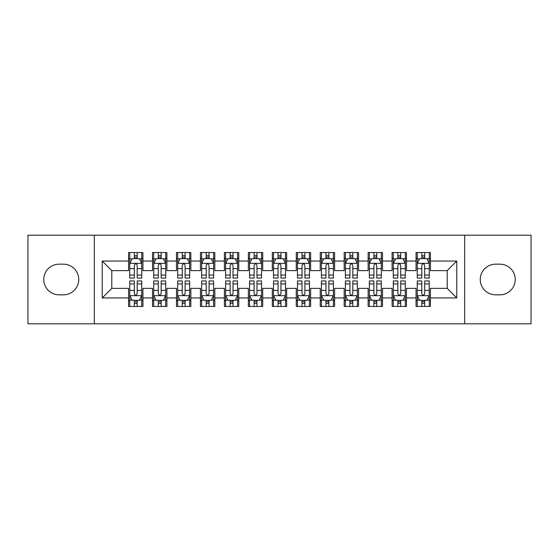 <?xml version="1.0" encoding="UTF-8"?>
<svg xmlns="http://www.w3.org/2000/svg" width="559" height="559" viewBox="0 0 559 559"><rect width="100%" height="100%" fill="white"/><g stroke="black" fill="none" stroke-linecap="round" stroke-linejoin="round"><path stroke-width="0.84" d="M464.69 323.822L531.05 323.822L531.05 235.178L464.69 235.178L464.69 323.822L94.31 323.822L94.31 235.178L27.95 235.178L27.95 323.822L94.31 323.822M464.69 235.178L94.31 235.178M102.22 297.947L102.22 261.053L128.57 261.053L128.57 270.633L111.8 270.633L111.8 288.367L102.22 297.947L128.57 297.947L128.57 306.451L142.943 306.451L142.943 297.947L152.53 297.947L152.53 306.451L166.903 306.451L166.903 297.947L176.483 297.947L176.483 306.451L190.857 306.451L190.857 297.947L200.443 297.947L200.443 306.451L214.817 306.451L214.817 297.947L224.397 297.947L224.397 306.451L238.77 306.451L238.77 297.947L248.357 297.947L248.357 306.451L262.73 306.451L262.73 297.947L272.31 297.947L272.31 306.451L286.69 306.451L286.69 297.947L296.27 297.947L296.27 306.451L310.643 306.451L310.643 297.947L320.23 297.947L320.23 306.451L334.603 306.451L334.603 297.947L344.183 297.947L344.183 306.451L358.557 306.451L358.557 297.947L368.143 297.947L368.143 306.451L382.517 306.451L382.517 297.947L392.097 297.947L392.097 306.451L406.47 306.451L406.47 297.947L416.057 297.947L416.057 306.451L430.43 306.451L430.43 288.367L447.2 288.367L447.2 270.633L430.43 270.633L430.43 261.053L456.78 261.053L456.78 297.947L430.43 297.947M430.43 261.053L430.43 252.549L416.057 252.549L416.057 261.053L406.47 261.053L406.47 252.549L392.097 252.549L392.097 261.053L382.517 261.053L382.517 252.549L368.143 252.549L368.143 261.053L358.557 261.053L358.557 252.549L344.183 252.549L344.183 261.053L334.603 261.053L334.603 252.549L320.23 252.549L320.23 261.053L310.643 261.053L310.643 252.549L296.27 252.549L296.27 261.053L286.69 261.053L286.69 252.549L272.31 252.549L272.31 261.053L262.73 261.053L262.73 252.549L248.357 252.549L248.357 261.053L238.77 261.053L238.77 252.549L224.397 252.549L224.397 261.053L214.817 261.053L214.817 252.549L200.443 252.549L200.443 261.053L190.857 261.053L190.857 252.549L176.483 252.549L176.483 261.053L166.903 261.053L166.903 252.549L152.53 252.549L152.53 261.053L142.943 261.053L142.943 252.549L128.57 252.549L128.57 261.053M406.47 297.947L406.47 288.367L416.057 288.367L416.057 297.947M456.78 261.053L447.2 270.633M382.517 297.947L382.517 288.367L392.097 288.367L392.097 297.947M416.057 261.053L416.057 270.633L406.47 270.633L406.47 261.053M358.557 297.947L358.557 288.367L368.143 288.367L368.143 297.947M392.097 261.053L392.097 270.633L382.517 270.633L382.517 261.053M334.603 297.947L334.603 288.367L344.183 288.367L344.183 297.947M368.143 261.053L368.143 270.633L358.557 270.633L358.557 261.053M310.643 297.947L310.643 288.367L320.23 288.367L320.23 297.947M344.183 261.053L344.183 270.633L334.603 270.633L334.603 261.053M286.69 297.947L286.69 288.367L296.27 288.367L296.27 297.947M320.23 261.053L320.23 270.633L310.643 270.633L310.643 261.053M262.73 297.947L262.73 288.367L272.31 288.367L272.31 297.947M296.27 261.053L296.27 270.633L286.69 270.633L286.69 261.053M238.77 297.947L238.77 288.367L248.357 288.367L248.357 297.947M272.31 261.053L272.31 270.633L262.73 270.633L262.73 261.053M214.817 297.947L214.817 288.367L224.397 288.367L224.397 297.947M248.357 261.053L248.357 270.633L238.77 270.633L238.77 261.053M190.857 297.947L190.857 288.367L200.443 288.367L200.443 297.947M224.397 261.053L224.397 270.633L214.817 270.633L214.817 261.053M166.903 297.947L166.903 288.367L176.483 288.367L176.483 297.947M200.443 261.053L200.443 270.633L190.857 270.633L190.857 261.053M142.943 297.947L142.943 288.367L152.53 288.367L152.53 297.947M176.483 261.053L176.483 270.633L166.903 270.633L166.903 261.053M111.8 288.367L128.57 288.367L128.57 297.947M152.53 261.053L152.53 270.633L142.943 270.633L142.943 261.053M416.057 258.537L417.252 258.537M429.235 258.537L430.43 258.537M392.097 258.537L393.298 258.537M405.275 258.537L406.47 258.537M368.143 258.537L369.338 258.537M381.315 258.537L382.517 258.537M344.183 258.537L345.385 258.537M357.362 258.537L358.557 258.537M320.23 258.537L321.425 258.537M333.402 258.537L334.603 258.537M296.27 258.537L297.465 258.537M309.448 258.537L310.643 258.537M272.31 258.537L273.512 258.537M285.488 258.537L286.69 258.537M248.357 258.537L249.552 258.537M261.535 258.537L262.73 258.537M224.397 258.537L225.598 258.537M237.575 258.537L238.77 258.537M200.443 258.537L201.638 258.537M213.615 258.537L214.817 258.537M176.483 258.537L177.685 258.537M189.662 258.537L190.857 258.537M152.53 258.537L153.725 258.537M165.702 258.537L166.903 258.537M128.57 258.537L129.765 258.537M141.748 258.537L142.943 258.537M128.57 300.462L129.765 300.462M141.748 300.462L142.943 300.462M152.53 300.462L153.725 300.462M165.702 300.462L166.903 300.462M176.483 300.462L177.685 300.462M189.662 300.462L190.857 300.462M200.443 300.462L201.638 300.462M213.615 300.462L214.817 300.462M224.397 300.462L225.598 300.462M237.575 300.462L238.77 300.462M248.357 300.462L249.552 300.462M261.535 300.462L262.73 300.462M272.31 300.462L273.512 300.462M285.488 300.462L286.69 300.462M296.27 300.462L297.465 300.462M309.448 300.462L310.643 300.462M320.23 300.462L321.425 300.462M333.402 300.462L334.603 300.462M344.183 300.462L345.385 300.462M357.362 300.462L358.557 300.462M368.143 300.462L369.338 300.462M381.315 300.462L382.517 300.462M392.097 300.462L393.298 300.462M405.275 300.462L406.47 300.462M416.057 300.462L417.252 300.462M429.235 300.462L430.43 300.462M102.22 261.053L111.8 270.633M447.2 288.367L456.78 297.947M59.093 264.169A15.331 15.331 0 0 0 43.763 279.5A15.331 15.331 0 0 0 59.093 294.831L63.405 294.831A15.331 15.331 0 0 0 78.742 279.5A15.331 15.331 0 0 0 63.405 264.169L59.093 264.169M499.907 294.831A15.331 15.331 0 0 0 515.237 279.5A15.331 15.331 0 0 0 499.907 264.169L495.595 264.169A15.331 15.331 0 0 0 480.258 279.5A15.331 15.331 0 0 0 495.595 294.831L499.907 294.831M137.193 255.666L134.321 255.666M141.748 275.056L137.193 275.056L137.193 278.061L141.748 278.061L141.748 263.45L139.352 258.656L132.162 258.656L129.765 263.45L129.765 278.061L134.321 278.061L134.321 275.056L129.765 275.056M129.765 263.45L129.765 252.549M141.748 263.45L141.748 252.549M134.321 258.656L134.321 252.549M137.193 252.549L137.193 258.656M137.193 275.056L137.193 265.245C136.235 263.401 135.278 263.401 134.321 265.245L134.321 275.056M137.193 258.537L134.321 258.537M134.321 303.334L137.193 303.334M129.765 283.944L134.321 283.944L134.321 280.939L129.765 280.939L129.765 295.55L132.162 300.344L139.352 300.344L141.748 295.55L141.748 280.939L137.193 280.939L137.193 283.944L141.748 283.944M141.748 295.55L141.748 306.451M129.765 295.55L129.765 306.451M137.193 300.344L137.193 306.451M134.321 306.451L134.321 300.344M134.321 283.944L134.321 293.754C135.278 295.599 136.235 295.599 137.193 293.754L137.193 283.944M134.321 300.462L137.193 300.462M161.153 255.666L158.274 255.666M165.702 275.056L161.153 275.056L161.153 278.061L165.702 278.061L165.702 263.45L163.305 258.656L156.122 258.656L153.725 263.45L153.725 278.061L158.274 278.061L158.274 275.056L153.725 275.056M153.725 263.45L153.725 252.549M165.702 263.45L165.702 252.549M158.274 258.656L158.274 252.549M161.153 252.549L161.153 258.656M161.153 275.056L161.153 265.245C160.195 263.401 159.238 263.401 158.274 265.245L158.274 275.056M161.153 258.537L158.274 258.537M185.106 255.666L182.234 255.666M189.662 275.056L185.106 275.056L185.106 278.061L189.662 278.061L189.662 263.45L187.265 258.656L180.075 258.656L177.685 263.45L177.685 278.061L182.234 278.061L182.234 275.056L177.685 275.056M177.685 263.45L177.685 252.549M189.662 263.45L189.662 252.549M182.234 258.656L182.234 252.549M185.106 252.549L185.106 258.656M185.106 275.056L185.106 265.245C184.149 263.401 183.191 263.401 182.234 265.245L182.234 275.056M185.106 258.537L182.234 258.537M158.274 303.334L161.153 303.334M153.725 283.944L158.274 283.944L158.274 280.939L153.725 280.939L153.725 295.55L156.122 300.344L163.305 300.344L165.702 295.55L165.702 280.939L161.153 280.939L161.153 283.944L165.702 283.944M165.702 295.55L165.702 306.451M153.725 295.55L153.725 306.451M161.153 300.344L161.153 306.451M158.274 306.451L158.274 300.344M158.274 283.944L158.274 293.754C159.231 295.599 160.195 295.599 161.153 293.754L161.153 283.944M158.274 300.462L161.153 300.462M182.234 303.334L185.106 303.334M177.685 283.944L182.234 283.944L182.234 280.939L177.685 280.939L177.685 295.55L180.075 300.344L187.265 300.344L189.662 295.55L189.662 280.939L185.106 280.939L185.106 283.944L189.662 283.944M189.662 295.55L189.662 306.451M177.685 295.55L177.685 306.451M185.106 300.344L185.106 306.451M182.234 306.451L182.234 300.344M182.234 283.944L182.234 293.754C183.191 295.599 184.149 295.599 185.106 293.754L185.106 283.944M182.234 300.462L185.106 300.462M209.066 255.666L206.194 255.666M213.615 275.056L209.066 275.056L209.066 278.061L213.615 278.061L213.615 263.45L211.225 258.656L204.035 258.656L201.638 263.45L201.638 278.061L206.194 278.061L206.194 275.056L201.638 275.056M201.638 263.45L201.638 252.549M213.615 263.45L213.615 252.549M206.194 258.656L206.194 252.549M209.066 252.549L209.066 258.656M209.066 275.056L209.066 265.245C208.109 263.401 207.151 263.401 206.194 265.245L206.194 275.056M209.066 258.537L206.194 258.537M233.026 255.666L230.147 255.666M237.575 275.056L233.026 275.056L233.026 278.061L237.575 278.061L237.575 263.45L235.178 258.656L227.995 258.656L225.598 263.45L225.598 278.061L230.147 278.061L230.147 275.056L225.598 275.056M225.598 263.45L225.598 252.549M237.575 263.45L237.575 252.549M230.147 258.656L230.147 252.549M233.026 252.549L233.026 258.656M233.026 275.056L233.026 265.245C232.069 263.401 231.105 263.401 230.147 265.245L230.147 275.056M233.026 258.537L230.147 258.537M206.194 303.334L209.066 303.334M201.638 283.944L206.194 283.944L206.194 280.939L201.638 280.939L201.638 295.55L204.035 300.344L211.225 300.344L213.615 295.55L213.615 280.939L209.066 280.939L209.066 283.944L213.615 283.944M213.615 295.55L213.615 306.451M201.638 295.55L201.638 306.451M209.066 300.344L209.066 306.451M206.194 306.451L206.194 300.344M206.194 283.944L206.194 293.754C207.151 295.599 208.109 295.599 209.066 293.754L209.066 283.944M206.194 300.462L209.066 300.462M230.147 303.334L233.026 303.334M225.598 283.944L230.147 283.944L230.147 280.939L225.598 280.939L225.598 295.55L227.995 300.344L235.178 300.344L237.575 295.55L237.575 280.939L233.026 280.939L233.026 283.944L237.575 283.944M237.575 295.55L237.575 306.451M225.598 295.55L225.598 306.451M233.026 300.344L233.026 306.451M230.147 306.451L230.147 300.344M230.147 283.944L230.147 293.754C231.105 295.599 232.062 295.599 233.026 293.754L233.026 283.944M230.147 300.462L233.026 300.462M256.979 255.666L254.107 255.666M261.535 275.056L256.979 275.056L256.979 278.061L261.535 278.061L261.535 263.45L259.138 258.656L251.948 258.656L249.552 263.45L249.552 278.061L254.107 278.061L254.107 275.056L249.552 275.056M249.552 263.45L249.552 252.549M261.535 263.45L261.535 252.549M254.107 258.656L254.107 252.549M256.979 252.549L256.979 258.656M256.979 275.056L256.979 265.245C256.022 263.401 255.065 263.401 254.107 265.245L254.107 275.056M256.979 258.537L254.107 258.537M254.107 303.334L256.979 303.334M249.552 283.944L254.107 283.944L254.107 280.939L249.552 280.939L249.552 295.55L251.948 300.344L259.138 300.344L261.535 295.55L261.535 280.939L256.979 280.939L256.979 283.944L261.535 283.944M261.535 295.55L261.535 306.451M249.552 295.55L249.552 306.451M256.979 300.344L256.979 306.451M254.107 306.451L254.107 300.344M254.107 283.944L254.107 293.754C255.065 295.599 256.022 295.599 256.979 293.754L256.979 283.944M254.107 300.462L256.979 300.462M280.939 255.666L278.061 255.666M285.488 275.056L280.939 275.056L280.939 278.061L285.488 278.061L285.488 263.45L283.092 258.656L275.908 258.656L273.512 263.45L273.512 278.061L278.061 278.061L278.061 275.056L273.512 275.056M273.512 263.45L273.512 252.549M285.488 263.45L285.488 252.549M278.061 258.656L278.061 252.549M280.939 252.549L280.939 258.656M280.939 275.056L280.939 265.245C279.982 263.401 279.025 263.401 278.061 265.245L278.061 275.056M280.939 258.537L278.061 258.537M278.061 303.334L280.939 303.334M273.512 283.944L278.061 283.944L278.061 280.939L273.512 280.939L273.512 295.55L275.908 300.344L283.092 300.344L285.488 295.55L285.488 280.939L280.939 280.939L280.939 283.944L285.488 283.944M285.488 295.55L285.488 306.451M273.512 295.55L273.512 306.451M280.939 300.344L280.939 306.451M278.061 306.451L278.061 300.344M278.061 283.944L278.061 293.754C279.018 295.599 279.975 295.599 280.939 293.754L280.939 283.944M278.061 300.462L280.939 300.462M304.893 255.666L302.021 255.666M309.448 275.056L304.893 275.056L304.893 278.061L309.448 278.061L309.448 263.45L307.052 258.656L299.862 258.656L297.465 263.45L297.465 278.061L302.021 278.061L302.021 275.056L297.465 275.056M297.465 263.45L297.465 252.549M309.448 263.45L309.448 252.549M302.021 258.656L302.021 252.549M304.893 252.549L304.893 258.656M304.893 275.056L304.893 265.245C303.935 263.401 302.978 263.401 302.021 265.245L302.021 275.056M304.893 258.537L302.021 258.537M302.021 303.334L304.893 303.334M297.465 283.944L302.021 283.944L302.021 280.939L297.465 280.939L297.465 295.55L299.862 300.344L307.052 300.344L309.448 295.55L309.448 280.939L304.893 280.939L304.893 283.944L309.448 283.944M309.448 295.55L309.448 306.451M297.465 295.55L297.465 306.451M304.893 300.344L304.893 306.451M302.021 306.451L302.021 300.344M302.021 283.944L302.021 293.754C302.978 295.599 303.935 295.599 304.893 293.754L304.893 283.944M302.021 300.462L304.893 300.462M328.853 255.666L325.974 255.666M333.402 275.056L328.853 275.056L328.853 278.061L333.402 278.061L333.402 263.45L331.005 258.656L323.822 258.656L321.425 263.45L321.425 278.061L325.974 278.061L325.974 275.056L321.425 275.056M321.425 263.45L321.425 252.549M333.402 263.45L333.402 252.549M325.974 258.656L325.974 252.549M328.853 252.549L328.853 258.656M328.853 275.056L328.853 265.245C327.895 263.401 326.938 263.401 325.974 265.245L325.974 275.056M328.853 258.537L325.974 258.537M325.974 303.334L328.853 303.334M321.425 283.944L325.974 283.944L325.974 280.939L321.425 280.939L321.425 295.55L323.822 300.344L331.005 300.344L333.402 295.55L333.402 280.939L328.853 280.939L328.853 283.944L333.402 283.944M333.402 295.55L333.402 306.451M321.425 295.55L321.425 306.451M328.853 300.344L328.853 306.451M325.974 306.451L325.974 300.344M325.974 283.944L325.974 293.754C326.931 295.599 327.895 295.599 328.853 293.754L328.853 283.944M325.974 300.462L328.853 300.462M352.806 255.666L349.934 255.666M357.362 275.056L352.806 275.056L352.806 278.061L357.362 278.061L357.362 263.45L354.965 258.656L347.775 258.656L345.385 263.45L345.385 278.061L349.934 278.061L349.934 275.056L345.385 275.056M345.385 263.45L345.385 252.549M357.362 263.45L357.362 252.549M349.934 258.656L349.934 252.549M352.806 252.549L352.806 258.656M352.806 275.056L352.806 265.245C351.849 263.401 350.891 263.401 349.934 265.245L349.934 275.056M352.806 258.537L349.934 258.537M349.934 303.334L352.806 303.334M345.385 283.944L349.934 283.944L349.934 280.939L345.385 280.939L345.385 295.55L347.775 300.344L354.965 300.344L357.362 295.55L357.362 280.939L352.806 280.939L352.806 283.944L357.362 283.944M357.362 295.55L357.362 306.451M345.385 295.55L345.385 306.451M352.806 300.344L352.806 306.451M349.934 306.451L349.934 300.344M349.934 283.944L349.934 293.754C350.891 295.599 351.849 295.599 352.806 293.754L352.806 283.944M349.934 300.462L352.806 300.462M376.766 255.666L373.894 255.666M381.315 275.056L376.766 275.056L376.766 278.061L381.315 278.061L381.315 263.45L378.925 258.656L371.735 258.656L369.338 263.45L369.338 278.061L373.894 278.061L373.894 275.056L369.338 275.056M369.338 263.45L369.338 252.549M381.315 263.45L381.315 252.549M373.894 258.656L373.894 252.549M376.766 252.549L376.766 258.656M376.766 275.056L376.766 265.245C375.809 263.401 374.851 263.401 373.894 265.245L373.894 275.056M376.766 258.537L373.894 258.537M373.894 303.334L376.766 303.334M369.338 283.944L373.894 283.944L373.894 280.939L369.338 280.939L369.338 295.55L371.735 300.344L378.925 300.344L381.315 295.55L381.315 280.939L376.766 280.939L376.766 283.944L381.315 283.944M381.315 295.55L381.315 306.451M369.338 295.55L369.338 306.451M376.766 300.344L376.766 306.451M373.894 306.451L373.894 300.344M373.894 283.944L373.894 293.754C374.851 295.599 375.809 295.599 376.766 293.754L376.766 283.944M373.894 300.462L376.766 300.462M400.726 255.666L397.847 255.666M405.275 275.056L400.726 275.056L400.726 278.061L405.275 278.061L405.275 263.45L402.878 258.656L395.695 258.656L393.298 263.45L393.298 278.061L397.847 278.061L397.847 275.056L393.298 275.056M393.298 263.45L393.298 252.549M405.275 263.45L405.275 252.549M397.847 258.656L397.847 252.549M400.726 252.549L400.726 258.656M400.726 275.056L400.726 265.245C399.769 263.401 398.805 263.401 397.847 265.245L397.847 275.056M400.726 258.537L397.847 258.537M397.847 303.334L400.726 303.334M393.298 283.944L397.847 283.944L397.847 280.939L393.298 280.939L393.298 295.55L395.695 300.344L402.878 300.344L405.275 295.55L405.275 280.939L400.726 280.939L400.726 283.944L405.275 283.944M405.275 295.55L405.275 306.451M393.298 295.55L393.298 306.451M400.726 300.344L400.726 306.451M397.847 306.451L397.847 300.344M397.847 283.944L397.847 293.754C398.805 295.599 399.762 295.599 400.726 293.754L400.726 283.944M397.847 300.462L400.726 300.462M424.679 255.666L421.807 255.666M429.235 275.056L424.679 275.056L424.679 278.061L429.235 278.061L429.235 263.45L426.838 258.656L419.648 258.656L417.252 263.45L417.252 278.061L421.807 278.061L421.807 275.056L417.252 275.056M417.252 263.45L417.252 252.549M429.235 263.45L429.235 252.549M421.807 258.656L421.807 252.549M424.679 252.549L424.679 258.656M424.679 275.056L424.679 265.245C423.722 263.401 422.765 263.401 421.807 265.245L421.807 275.056M424.679 258.537L421.807 258.537M421.807 303.334L424.679 303.334M417.252 283.944L421.807 283.944L421.807 280.939L417.252 280.939L417.252 295.55L419.648 300.344L426.838 300.344L429.235 295.55L429.235 280.939L424.679 280.939L424.679 283.944L429.235 283.944M429.235 295.55L429.235 306.451M417.252 295.55L417.252 306.451M424.679 300.344L424.679 306.451M421.807 306.451L421.807 300.344M421.807 283.944L421.807 293.754C422.765 295.599 423.722 295.599 424.679 293.754L424.679 283.944M421.807 300.462L424.679 300.462M141.686 263.331L129.828 263.331M129.765 258.943L132.022 258.943M139.491 258.943L141.748 258.943M134.321 268.634L129.765 268.634M141.748 268.634L137.193 268.634M137.193 257.189L134.321 257.189M129.828 295.669L141.686 295.669M141.748 300.057L139.491 300.057M132.022 300.057L129.765 300.057M137.193 290.366L141.748 290.366M129.765 290.366L134.321 290.366M134.321 301.811L137.193 301.811M165.646 263.331L153.788 263.331M153.725 258.943L155.975 258.943M163.452 258.943L165.702 258.943M158.274 268.634L153.725 268.634M165.702 268.634L161.153 268.634M161.153 257.189L158.274 257.189M189.599 263.331L177.741 263.331M177.685 258.943L179.935 258.943M187.412 258.943L189.662 258.943M182.234 268.634L177.685 268.634M189.662 268.634L185.106 268.634M185.106 257.189L182.234 257.189M153.788 295.669L165.646 295.669M165.702 300.057L163.452 300.057M155.975 300.057L153.725 300.057M161.153 290.366L165.702 290.366M153.725 290.366L158.274 290.366M158.274 301.811L161.153 301.811M177.741 295.669L189.599 295.669M189.662 300.057L187.412 300.057M179.935 300.057L177.685 300.057M185.106 290.366L189.662 290.366M177.685 290.366L182.234 290.366M182.234 301.811L185.106 301.811M213.559 263.331L201.701 263.331M201.638 258.943L203.888 258.943M211.365 258.943L213.615 258.943M206.194 268.634L201.638 268.634M213.615 268.634L209.066 268.634M209.066 257.189L206.194 257.189M237.512 263.331L225.654 263.331M225.598 258.943L227.848 258.943M235.325 258.943L237.575 258.943M230.147 268.634L225.598 268.634M237.575 268.634L233.026 268.634M233.026 257.189L230.147 257.189M201.701 295.669L213.559 295.669M213.615 300.057L211.365 300.057M203.888 300.057L201.638 300.057M209.066 290.366L213.615 290.366M201.638 290.366L206.194 290.366M206.194 301.811L209.066 301.811M225.654 295.669L237.512 295.669M237.575 300.057L235.325 300.057M227.848 300.057L225.598 300.057M233.026 290.366L237.575 290.366M225.598 290.366L230.147 290.366M230.147 301.811L233.026 301.811M261.472 263.331L249.614 263.331M249.552 258.943L251.809 258.943M259.278 258.943L261.535 258.943M254.107 268.634L249.552 268.634M261.535 268.634L256.979 268.634M256.979 257.189L254.107 257.189M249.614 295.669L261.472 295.669M261.535 300.057L259.278 300.057M251.809 300.057L249.552 300.057M256.979 290.366L261.535 290.366M249.552 290.366L254.107 290.366M254.107 301.811L256.979 301.811M285.432 263.331L273.568 263.331M273.512 258.943L275.762 258.943M283.238 258.943L285.488 258.943M278.061 268.634L273.512 268.634M285.488 268.634L280.939 268.634M280.939 257.189L278.061 257.189M273.568 295.669L285.432 295.669M285.488 300.057L283.238 300.057M275.762 300.057L273.512 300.057M280.939 290.366L285.488 290.366M273.512 290.366L278.061 290.366M278.061 301.811L280.939 301.811M309.386 263.331L297.528 263.331M297.465 258.943L299.722 258.943M307.191 258.943L309.448 258.943M302.021 268.634L297.465 268.634M309.448 268.634L304.893 268.634M304.893 257.189L302.021 257.189M297.528 295.669L309.386 295.669M309.448 300.057L307.191 300.057M299.722 300.057L297.465 300.057M304.893 290.366L309.448 290.366M297.465 290.366L302.021 290.366M302.021 301.811L304.893 301.811M333.346 263.331L321.488 263.331M321.425 258.943L323.675 258.943M331.152 258.943L333.402 258.943M325.974 268.634L321.425 268.634M333.402 268.634L328.853 268.634M328.853 257.189L325.974 257.189M321.488 295.669L333.346 295.669M333.402 300.057L331.152 300.057M323.675 300.057L321.425 300.057M328.853 290.366L333.402 290.366M321.425 290.366L325.974 290.366M325.974 301.811L328.853 301.811M357.299 263.331L345.441 263.331M345.385 258.943L347.635 258.943M355.112 258.943L357.362 258.943M349.934 268.634L345.385 268.634M357.362 268.634L352.806 268.634M352.806 257.189L349.934 257.189M345.441 295.669L357.299 295.669M357.362 300.057L355.112 300.057M347.635 300.057L345.385 300.057M352.806 290.366L357.362 290.366M345.385 290.366L349.934 290.366M349.934 301.811L352.806 301.811M381.259 263.331L369.401 263.331M369.338 258.943L371.588 258.943M379.065 258.943L381.315 258.943M373.894 268.634L369.338 268.634M381.315 268.634L376.766 268.634M376.766 257.189L373.894 257.189M369.401 295.669L381.259 295.669M381.315 300.057L379.065 300.057M371.588 300.057L369.338 300.057M376.766 290.366L381.315 290.366M369.338 290.366L373.894 290.366M373.894 301.811L376.766 301.811M405.212 263.331L393.354 263.331M393.298 258.943L395.548 258.943M403.025 258.943L405.275 258.943M397.847 268.634L393.298 268.634M405.275 268.634L400.726 268.634M400.726 257.189L397.847 257.189M393.354 295.669L405.212 295.669M405.275 300.057L403.025 300.057M395.548 300.057L393.298 300.057M400.726 290.366L405.275 290.366M393.298 290.366L397.847 290.366M397.847 301.811L400.726 301.811M429.172 263.331L417.314 263.331M417.252 258.943L419.509 258.943M426.978 258.943L429.235 258.943M421.807 268.634L417.252 268.634M429.235 268.634L424.679 268.634M424.679 257.189L421.807 257.189M417.314 295.669L429.172 295.669M429.235 300.057L426.978 300.057M419.509 300.057L417.252 300.057M424.679 290.366L429.235 290.366M417.252 290.366L421.807 290.366M421.807 301.811L424.679 301.811"/></g></svg>

